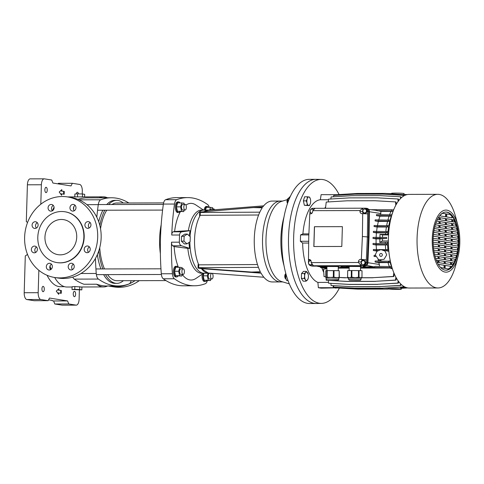 <?xml version="1.0" encoding="UTF-8"?>
<svg xmlns="http://www.w3.org/2000/svg" width="484" height="484" viewBox="0 0 484 484"><rect width="100%" height="100%" fill="white"/><g stroke="black" fill="none" stroke-linecap="round" stroke-linejoin="round"><path stroke-width="0.73" d="M281.688 201.156A40.438 17.987 89.9 0 0 280.399 201.054L272.141 201.072A40.438 17.987 89.9 0 0 262.848 206.922L253.422 207.576L262.243 207.799A40.438 17.987 89.9 0 0 260.344 271.754L251.511 272.062L260.894 272.807A40.438 17.987 89.9 0 0 271.034 281.851A40.438 17.987 89.9 0 0 272.323 281.954L282.837 281.93M280.399 201.054A40.438 17.987 89.9 0 0 262.516 240.088A40.438 17.987 89.9 0 0 279.292 281.833A40.438 17.987 89.9 0 0 280.581 281.936A40.438 17.987 89.9 0 1 279.292 281.833A40.438 17.987 89.9 0 1 262.516 240.088A40.438 17.987 89.9 0 1 280.399 201.054L282.656 201.048M204.853 210.171A31.569 14.042 89.9 0 0 203.849 210.092A31.569 14.042 89.9 0 0 190.055 236.573A31.569 14.042 89.9 0 1 203.849 210.092L208.616 210.086A31.569 14.042 89.9 0 0 204.169 211.72M189.141 235.744L190.103 230.693L181.917 231.812C180.538 232.132 179.752 233.197 179.564 235.006A138.345 100.085 87.8 0 0 179.352 242.169C179.431 243.996 180.151 245.2 181.506 245.769L172.715 245.793L174.155 246.604L187.828 248.371A31.569 14.042 89.9 0 0 200.6 273.164A31.569 14.042 89.9 0 0 201.61 273.242L203.988 273.236A31.569 14.042 89.9 0 1 202.984 273.157A31.569 14.042 89.9 0 1 189.879 241.861A31.569 14.042 89.9 0 0 202.984 273.157A31.569 14.042 89.9 0 0 203.988 273.236L203.195 275.826L204.157 280.242L210.467 280.581L210.945 278.996M263.883 277.253L208.271 273.036L201.435 268.626A31.569 14.042 89.9 0 0 207.751 273.145A31.569 14.042 89.9 0 0 208.755 273.224A31.569 14.042 89.9 0 0 209.723 273.151M212.899 208.919L212.633 207.684L210.449 207.34L209.608 210.153A31.569 14.042 89.9 0 0 208.616 210.086M204.46 211.696L208.138 210.274L263.701 205.833M199.977 215.737L199.577 215.676L199.68 212.095L253.422 207.576M200.013 215.67L199.577 215.676M201.435 268.626L198.017 268.082L198.125 264.506L198.603 264.506M251.511 272.062L198.017 268.082M261.094 273.164L201.61 268.656M183.261 268.771A2.837 1.264 -90.1 0 1 184.434 271.699A2.837 1.264 -90.1 0 1 183.182 274.44A2.837 1.264 -90.1 0 1 183.091 274.428A2.837 1.264 -90.1 0 1 181.911 271.5A2.837 1.264 -90.1 0 1 183.17 268.765A2.837 1.264 -90.1 0 1 183.261 268.771M317.915 179.491A62.079 27.606 89.9 0 0 315.937 179.34L309.264 179.352A62.079 27.606 89.9 0 0 281.809 239.271A62.079 27.606 89.9 0 0 307.57 303.353A62.079 27.606 89.9 0 0 309.542 303.51L316.215 303.492A62.079 27.606 89.9 0 1 314.237 303.341A62.079 27.606 89.9 0 0 316.451 303.492L321.539 303.383A61.982 27.564 89.9 0 0 339.363 288.113M315.937 179.34A62.079 27.606 89.9 0 0 288.482 239.253A62.079 27.606 89.9 0 0 314.237 303.341A62.079 27.606 89.9 0 1 288.488 238.987A62.079 27.606 89.9 0 1 316.179 179.34L321.261 179.425A61.982 27.564 89.9 0 0 293.613 238.981A61.982 27.564 89.9 0 0 319.325 303.232A61.982 27.564 89.9 0 0 321.539 303.383M283.963 217.11A45.581 20.274 89.9 0 0 280.914 238.231A45.581 20.274 89.9 0 0 284.072 265.867M287.248 199.656L281.47 201.411A40.438 17.987 89.9 0 0 266.006 238.636A40.438 17.987 89.9 0 0 281.646 281.573L289.335 283.872M204.085 210.092A5.324 2.366 -90.1 0 1 206.323 206.45L207.273 206.45A5.324 2.366 -90.1 0 1 207.442 206.462A5.324 2.366 -90.1 0 1 208.592 207.346M205.034 210.092A5.324 2.366 -90.1 0 1 207.273 206.45M182.849 204.375A2.837 1.264 89.9 0 0 182.758 204.369A2.837 1.264 89.9 0 0 181.506 207.104A2.837 1.264 89.9 0 0 182.686 210.038A2.837 1.264 89.9 0 0 182.77 210.044L185.094 210.038A2.837 1.264 -90.1 0 1 185.003 210.032A2.837 1.264 -90.1 0 1 183.823 207.098A2.837 1.264 -90.1 0 1 185.082 204.363A2.837 1.264 -90.1 0 1 185.172 204.369A2.837 1.264 -90.1 0 1 186.346 207.297A2.837 1.264 -90.1 0 1 185.094 210.038M184.253 204.363L183.987 203.129L177.67 202.796L176.454 206.868L177.422 211.284L183.732 211.623L184.204 210.038M181.802 202.784L180.586 206.856L176.454 206.868M180.586 206.856L181.548 211.278L177.422 211.284M181.548 211.278L183.732 211.623M211.502 208.931A2.837 1.264 89.9 0 0 211.411 208.925A2.837 1.264 89.9 0 0 210.389 210.092M210.449 207.34L206.323 207.352L205.5 210.092M180.937 268.777A2.837 1.264 89.9 0 0 180.847 268.765A2.837 1.264 89.9 0 0 179.594 271.506A2.837 1.264 89.9 0 0 180.774 274.434A2.837 1.264 89.9 0 0 180.865 274.44L183.182 274.44M182.341 268.765L182.075 267.531L175.759 267.192L174.542 271.27L175.511 275.686L181.821 276.025L182.293 274.44M179.891 267.186L178.675 271.258L174.542 271.27M178.675 271.258L179.637 275.68L175.511 275.686M179.637 275.68L181.821 276.025M211.907 273.327A2.837 1.264 -90.1 0 1 213.087 276.255A2.837 1.264 -90.1 0 1 211.829 278.996A2.837 1.264 -90.1 0 1 211.738 278.99A2.837 1.264 -90.1 0 1 210.564 276.055A2.837 1.264 -90.1 0 1 211.817 273.321A2.837 1.264 -90.1 0 1 211.907 273.327M212.778 209.905A2.837 1.264 -90.1 0 1 213.728 208.919A2.837 1.264 -90.1 0 1 213.819 208.925A2.837 1.264 -90.1 0 1 214.63 209.753M175.952 276.921A5.324 2.366 -90.1 0 1 175.783 276.939A5.324 2.366 -90.1 0 1 175.613 276.927A5.324 2.366 -90.1 0 1 173.405 271.433A5.324 2.366 -90.1 0 1 175.759 266.297L176.714 266.291A5.324 2.366 -90.1 0 1 176.884 266.309A5.324 2.366 -90.1 0 1 178.033 267.192M178.052 276.031A5.324 2.366 -90.1 0 1 176.739 276.933A5.324 2.366 -90.1 0 1 176.569 276.921A5.324 2.366 -90.1 0 1 174.361 271.427A5.324 2.366 -90.1 0 1 176.714 266.291M81.838 289.88L81.923 287.048L74.838 286.534L72.116 286.716L72.031 289.547L81.838 289.88L79.66 289.535L79.745 286.703M79.66 289.535L74.754 289.365L74.838 286.534M74.754 289.365L72.031 289.547M45.974 192.608A2.662 1.186 89.9 0 0 46.059 192.614A2.662 1.186 89.9 0 0 47.238 190.049A2.662 1.186 89.9 0 0 46.131 187.302A2.662 1.186 89.9 0 0 46.047 187.296A2.662 1.186 89.9 0 0 44.873 189.861A2.662 1.186 89.9 0 0 45.974 192.608M78.456 193.854A2.662 1.186 89.9 0 0 77.458 192.281A2.662 1.186 89.9 0 0 77.373 192.275A2.662 1.186 89.9 0 0 76.284 193.915M74.361 296.668A2.662 1.186 89.9 0 0 74.445 296.674A2.662 1.186 89.9 0 0 75.619 294.109A2.662 1.186 89.9 0 0 74.518 291.362A2.662 1.186 89.9 0 0 74.433 291.356A2.662 1.186 89.9 0 0 73.253 293.921A2.662 1.186 89.9 0 0 74.361 296.668M43.034 291.689A2.662 1.186 89.9 0 0 43.118 291.695A2.662 1.186 89.9 0 0 44.292 289.123A2.662 1.186 89.9 0 0 43.191 286.377A2.662 1.186 89.9 0 0 43.106 286.371A2.662 1.186 89.9 0 0 41.933 288.942A2.662 1.186 89.9 0 0 43.034 291.689M64.505 286.673L60.343 286.679A44.697 19.88 -90.1 0 1 58.921 286.57A44.697 19.88 -90.1 0 1 47.039 275.275M38.847 270.302L38.182 292.693A6.383 2.837 89.9 0 0 40.825 299.511L26.844 299.542A6.383 2.837 -90.1 0 1 24.2 292.723L25.295 255.909L27.237 254.681L27.261 253.779M27.576 222.44L26.311 221.612L27.4 184.797A6.383 2.837 -90.1 0 1 30.22 178.862L44.201 178.832A6.383 2.837 89.9 0 0 41.382 184.767L40.807 204.218M48.569 299.844L52.199 300.425M76.29 305.138L62.309 305.168A6.383 2.837 -90.1 0 1 62.103 305.15L76.085 305.12A6.383 2.837 89.9 0 0 76.29 305.138A6.383 2.837 89.9 0 0 79.11 299.203L79.376 290.043M52.187 300.727L53.609 300.957L54.783 303.988L62.103 305.15M26.844 299.542L34.164 300.709L48.146 300.679L49.489 298.047L67.591 300.927L53.609 300.957M82.232 193.981L82.31 191.277A6.383 2.837 89.9 0 0 79.666 184.458L72.346 183.291L58.364 183.321L58.086 183.872M67.591 300.927L68.764 303.958L54.783 303.988M68.764 303.958L76.085 305.12M72.346 183.291L71.003 185.923L52.901 183.043L51.727 180.012L44.407 178.85A6.383 2.837 89.9 0 0 44.201 178.832M40.825 299.511L48.146 300.679M59.199 192.045L61.631 195.276L61.674 193.86L64.191 194.259L64.275 191.428L61.758 191.029L61.801 189.613L59.199 192.045M58.86 288.694L56.259 291.126L58.691 294.357L58.733 292.941L61.25 293.34L61.335 290.509L58.818 290.11L58.86 288.694M61.674 193.86L61.038 193.86L61.02 194.465M64.275 191.428L61.123 191.029L61.147 190.224M63.561 194.163L63.64 191.434M61.758 191.029L61.123 191.029M58.733 292.941L58.098 292.941L58.08 293.546M61.335 290.509L58.183 290.11L58.207 289.305M60.621 293.237L60.7 290.509M58.818 290.11L58.183 290.11M203.849 210.092L201.465 210.098A31.569 14.042 89.9 0 0 188.355 230.693L174.603 231.485L173.127 231.83L181.917 231.812M190.103 230.693L188.355 230.693M187.828 248.371L189.577 248.365L188.887 242.544M161.202 224.576A41.152 18.301 89.9 0 0 160.379 253.677M182.28 274.482A38.333 17.049 89.9 0 0 189.916 279.927A38.333 17.049 89.9 0 0 196.02 278.403L203.661 273.236M172.715 245.793A3.545 1.579 -90.1 0 1 171.511 242.188A147.215 65.473 89.9 0 0 172.431 273.75A6.383 2.837 89.9 0 0 174.373 278.76A147.215 65.473 89.9 0 0 194.441 285.784A147.215 65.473 89.9 0 0 205.385 283.691A6.383 2.837 89.9 0 0 207.358 280.587M174.155 246.604A38.333 17.049 89.9 0 0 178.366 267.186M174.373 278.76L163.253 278.784A147.215 65.473 89.9 0 0 183.321 285.808L194.441 285.784M163.253 278.784A6.383 2.837 -90.1 0 1 161.311 273.775L172.431 273.75M209.282 207.346A6.383 2.837 89.9 0 0 207.733 204.629A147.215 65.473 89.9 0 0 187.665 197.599A147.215 65.473 89.9 0 0 176.721 199.698A6.383 2.837 89.9 0 0 174.5 204.042L163.38 204.066A147.215 65.473 89.9 0 0 161.311 273.775M163.38 204.066A6.383 2.837 -90.1 0 1 165.601 199.723L176.721 199.698M187.665 197.599L176.545 197.623A147.215 65.473 89.9 0 0 165.601 199.723M174.5 204.042A147.215 65.473 89.9 0 0 171.729 235.024A3.545 1.579 -90.1 0 1 173.127 231.83M203.522 210.092L195.857 204.962A38.333 17.049 89.9 0 0 185.929 205.089M180.423 211.629A38.333 17.049 89.9 0 0 174.603 231.485M181.506 245.769L189.577 248.365M209.59 273.333A2.837 1.264 89.9 0 0 209.499 273.321A2.837 1.264 89.9 0 0 208.241 276.062A2.837 1.264 89.9 0 0 209.421 278.99A2.837 1.264 89.9 0 0 209.512 279.002L211.829 278.996M208.096 273.23L207.321 275.813L203.195 275.826M207.321 275.813L208.289 280.236L204.157 280.242M208.289 280.236L210.467 280.581M190.133 241.685L190.279 236.779L187.272 234.05L184.707 234.147L181.554 236.319L181.409 241.22L184.41 243.954L186.981 243.857L190.133 241.685M187.272 234.05L184.12 236.222L181.554 236.319M184.12 236.222L183.974 241.123L181.409 241.22M183.974 241.123L186.981 243.857M75.976 196.897L81.971 196.885M75.159 196.897L82.788 196.885M77.507 196.661L77.591 193.83L74.869 194.011L74.784 196.843M77.591 193.83L82.498 193.993L82.413 196.825M82.498 193.993L84.676 194.338L84.603 196.879M258.45 267.368L198.761 267.688M258.601 215.005L200.213 215.301A34.939 16.619 89.7 0 0 198.743 264.839L198.658 267.67M257.488 264.542L198.743 264.839M259.805 212.173L200.297 212.47L200.213 215.301M177.864 212.524A5.324 2.366 -90.1 0 1 177.695 212.536A5.324 2.366 -90.1 0 1 177.525 212.524A5.324 2.366 -90.1 0 1 175.317 207.031A5.324 2.366 -90.1 0 1 177.67 201.895L178.626 201.895A5.324 2.366 -90.1 0 1 178.796 201.907A5.324 2.366 -90.1 0 1 179.945 202.79M179.963 211.635A5.324 2.366 -90.1 0 1 178.65 212.536A5.324 2.366 -90.1 0 1 178.481 212.518A5.324 2.366 -90.1 0 1 176.273 207.031A5.324 2.366 -90.1 0 1 178.626 201.895M204.605 281.482A5.324 2.366 -90.1 0 1 204.436 281.494A5.324 2.366 -90.1 0 1 204.266 281.482A5.324 2.366 -90.1 0 1 202.215 274.216M206.698 280.587A5.324 2.366 -90.1 0 1 205.385 281.488A5.324 2.366 -90.1 0 1 205.216 281.476A5.324 2.366 -90.1 0 1 203.334 273.46M99.819 225.423A41.503 18.459 -90.1 0 1 104.798 210.213M108.664 204.532A41.503 18.459 -90.1 0 1 116.711 200.358A41.503 18.459 -90.1 0 1 123.214 203.002M116.711 200.358L114.799 200.358A41.503 18.459 89.9 0 0 106.758 204.532M102.892 210.219A41.503 18.459 89.9 0 0 98.712 221.757M50.015 266.012A45.054 20.038 89.9 0 0 51.056 269.352M54.656 277.483A45.054 20.038 89.9 0 0 67.016 287.018L72.11 287.012M95.445 258.42A147.215 65.473 89.9 0 0 96.237 273.472A7.097 3.158 89.9 0 0 98.409 279.062L74.264 279.117A147.215 65.473 89.9 0 0 83.962 284.247L96.673 284.217A45.054 20.038 89.9 0 0 103.558 286.939A45.054 20.038 89.9 0 0 107.648 285.977M61.365 219.47A17.739 15.845 99 0 1 63.622 219.645A17.739 15.845 99 0 1 76.647 238.388A17.739 15.845 99 0 1 60.312 254.85A17.739 15.845 99 0 1 58.05 254.675A17.739 15.845 99 0 1 45.03 235.932A17.739 15.845 99 0 1 61.365 219.47M83.871 237.112A25.719 22.978 99 0 1 56.797 262.558A25.719 22.978 99 0 1 37.8 237.214A25.719 22.978 99 0 1 64.88 211.762A25.719 22.978 99 0 1 83.871 237.112M65.037 211.786A25.719 22.978 99 0 1 65.195 211.811A25.719 22.978 99 0 1 84.186 237.16A25.719 22.978 99 0 1 57.112 262.612A25.719 22.978 99 0 1 56.955 262.582M97.689 237.13A40.795 36.445 99 0 1 54.746 277.501A40.795 36.445 99 0 1 24.617 237.293A40.795 36.445 99 0 1 67.56 196.921A40.795 36.445 99 0 1 97.689 237.13M67.56 196.921L71.021 197.472A40.795 36.445 99 0 1 101.156 237.68A40.795 36.445 99 0 1 58.207 278.052L54.746 277.501M74.24 266.599A3.37 3.013 -81 0 0 71.753 263.278A3.37 3.013 -81 0 0 68.202 266.617A3.37 3.013 -81 0 0 70.694 269.939A3.37 3.013 -81 0 0 74.24 266.599M73.386 264.179A3.37 3.013 -81 0 0 71.668 267.168A3.37 3.013 -81 0 0 72.521 269.588M90.23 249.333A3.37 3.013 -81 0 0 87.737 246.011A3.37 3.013 -81 0 0 84.192 249.345A3.37 3.013 -81 0 0 86.678 252.666A3.37 3.013 -81 0 0 90.23 249.333M89.371 246.907A3.37 3.013 -81 0 0 87.652 249.895A3.37 3.013 -81 0 0 88.511 252.321M88.034 221.605A3.37 3.013 -81 0 0 84.93 224.733A3.37 3.013 -81 0 0 87.404 228.291A3.37 3.013 -81 0 0 87.834 228.327A3.37 3.013 -81 0 0 90.938 225.199A3.37 3.013 -81 0 0 88.463 221.636A3.37 3.013 -81 0 0 88.034 221.605M90.097 222.537A3.37 3.013 -81 0 0 89.237 227.946M73.072 204.405A3.37 3.013 -81 0 0 69.968 207.533A3.37 3.013 -81 0 0 72.443 211.091A3.37 3.013 -81 0 0 72.872 211.127A3.37 3.013 -81 0 0 75.97 207.999A3.37 3.013 -81 0 0 73.501 204.436A3.37 3.013 -81 0 0 73.072 204.405M75.129 205.331A3.37 3.013 -81 0 0 74.27 210.746M54.099 207.805A3.37 3.013 -81 0 0 51.613 204.484A3.37 3.013 -81 0 0 48.067 207.817A3.37 3.013 -81 0 0 50.554 211.139A3.37 3.013 -81 0 0 54.099 207.805M53.246 205.379A3.37 3.013 -81 0 0 51.528 208.368A3.37 3.013 -81 0 0 52.387 210.794A45.054 20.038 89.9 0 1 54.081 207.267M38.115 225.078A3.37 3.013 -81 0 0 35.628 221.757A3.37 3.013 -81 0 0 32.077 225.09A3.37 3.013 -81 0 0 34.57 228.412A3.37 3.013 -81 0 0 38.115 225.078M37.256 222.652A3.37 3.013 -81 0 0 35.544 225.641A3.37 3.013 -81 0 0 36.397 228.061M37.389 249.448A3.37 3.013 -81 0 0 34.902 246.126A3.37 3.013 -81 0 0 31.357 249.466A3.37 3.013 -81 0 0 33.844 252.787A3.37 3.013 -81 0 0 37.389 249.448M36.536 247.028A3.37 3.013 -81 0 0 34.818 250.016A3.37 3.013 -81 0 0 35.677 252.436M49.435 263.296A3.37 3.013 -81 0 0 46.331 266.424A3.37 3.013 -81 0 0 48.805 269.987A3.37 3.013 -81 0 0 49.235 270.018A3.37 3.013 -81 0 0 52.339 266.89A3.37 3.013 -81 0 0 49.864 263.326A3.37 3.013 -81 0 0 49.435 263.296M51.498 264.228A3.37 3.013 -81 0 0 50.639 269.636M135.036 280.659A40.795 36.445 99 0 1 110.473 286.359A40.795 36.445 99 0 1 108.464 285.977M139.301 280.653A40.795 36.445 99 0 1 113.934 286.909L110.473 286.359M165.97 280.593L116.886 280.702A38.841 17.273 -90.1 0 1 115.652 280.605A38.841 17.273 -90.1 0 1 107.569 274.603M71.668 267.126A147.215 65.473 89.9 0 0 71.711 267.852M74.264 279.117A7.097 3.158 -90.1 0 1 72.848 277.066M98.409 279.062A147.215 65.473 89.9 0 0 118.284 285.953A147.215 65.473 89.9 0 0 129.028 283.933A7.097 3.158 89.9 0 0 131.182 280.672M96.673 284.217A147.215 65.473 89.9 0 0 106.843 285.983L118.284 285.953M128.859 202.99A147.215 65.473 89.9 0 0 111.508 197.768A147.215 65.473 89.9 0 0 100.763 199.795A7.097 3.158 89.9 0 0 98.282 204.647A147.215 65.473 89.9 0 0 96.8 217.219M111.508 197.768L100.067 197.799A147.215 65.473 89.9 0 0 99.238 197.811L86.527 197.841A147.215 65.473 89.9 0 0 77.948 199.372M73.87 206.632A147.215 65.473 89.9 0 0 73.526 209.342M123.39 280.69A41.503 18.459 -90.1 0 1 116.892 283.364A41.503 18.459 -90.1 0 1 105.518 274.609M102.862 268.941A41.503 18.459 -90.1 0 1 98.797 250.857M97.351 254.596A41.503 18.459 89.9 0 0 100.956 268.947M103.612 274.616A41.503 18.459 89.9 0 0 114.986 283.37L116.892 283.364M104.465 268.935A38.841 17.273 -90.1 0 1 99.734 247.705M100.521 228.708A38.841 17.273 -90.1 0 1 106.728 210.213M111.967 204.526A38.841 17.273 -90.1 0 1 116.717 203.014A38.841 17.273 -90.1 0 1 117.951 203.111M107.454 197.781A45.054 20.038 89.9 0 0 103.358 196.837A45.054 20.038 89.9 0 0 99.238 197.811M339.127 194.562A61.982 27.564 89.9 0 0 322.997 179.582A61.982 27.564 89.9 0 0 321.261 179.425M328.503 282.384L317.897 282.408L318.363 287.714L321.195 288.161L336.174 287.841M321.818 267.827A41.684 18.537 89.9 0 0 323.76 272.371M308.889 233.887L302.911 233.899L300.558 234.928L300.364 241.298L302.639 243.059L308.671 243.047M302.639 243.059A41.684 18.537 89.9 0 0 317.897 282.408M325.653 206.837A41.684 18.537 89.9 0 0 324.764 208.277M336.652 194.707L321.128 194.647L320.347 199.759L328.533 199.741M320.347 199.759A41.684 18.537 89.9 0 0 302.911 233.899M333.119 285.681L333.294 287.678L336.132 288.131M336.059 194.616L335.95 195.312M318.363 287.714L333.294 287.678M300.558 234.928L308.84 234.909M300.364 241.298L308.701 241.28M404.11 194.368L404.067 193.6L403.596 193.455C400.903 192.971 388.761 192.995 392.161 193.479M400.673 287.357L400.595 288.047L401.067 288.119L406.149 287.817L400.595 288.047M400.764 288.996C398.072 288.512 385.923 288.537 389.324 289.021C392.016 289.505 404.164 289.48 400.764 288.996L401.23 289.142L401.351 288.107M388.797 287.889L388.858 288.875L389.324 289.021M380.92 249.617L376.969 251.244L375.257 254.929L378.73 259.86L384.06 259.297L386.698 254.905L385.058 251.087L380.92 249.617L388.858 251.329M393.692 289.008L396.553 289.051L393.692 289.008M382.33 254.917A1.506 1.349 -81 0 0 379.625 254.923A1.506 1.349 -81 0 0 382.33 254.917M313.45 209.923A2.039 1.821 -81 0 0 310.111 211.121A2.039 1.821 -81 0 0 312.011 213.148M311.018 260.84A2.039 1.821 -81 0 0 308.574 262.782A2.039 1.821 -81 0 0 311.98 263.75M310.081 264.79L310.631 264.881A2.039 1.821 -81 0 0 312.295 264.197M361.318 262.667A2.039 1.821 -81 0 0 364.972 262.655A2.039 1.821 -81 0 0 361.318 262.667M362.825 264.675L363.375 264.766A2.039 1.821 -81 0 0 364.016 260.737L363.466 260.646M362.855 211.006A2.039 1.821 -81 0 0 366.503 210.994A2.039 1.821 -81 0 0 362.855 211.006M364.361 213.014L364.912 213.099A2.039 1.821 -81 0 0 365.553 209.07L364.996 208.985M445.722 212.046A29.088 12.935 -90.1 0 1 458.457 243.18A29.088 12.935 -90.1 0 1 445.855 270.211M433.119 239.078A29.088 12.935 -90.1 0 1 445.964 212.04A29.088 12.935 -90.1 0 1 458.935 243.18A29.088 12.935 -90.1 0 1 446.091 270.217A29.088 12.935 -90.1 0 1 433.119 239.078M459.8 243.319A31.036 13.806 -90.1 0 1 457.931 256.937A31.036 13.806 -90.1 0 1 441.965 270.756A31.036 13.806 -90.1 0 1 432.254 238.939A31.036 13.806 -90.1 0 1 442.787 210.927A31.036 13.806 -90.1 0 1 457.864 225.266A31.036 13.806 -90.1 0 1 459.8 243.319M457.931 256.937L455.825 265.002A46.827 20.824 -90.1 0 1 437.966 287.968A46.827 20.824 -90.1 0 1 417.087 237.844A46.827 20.824 -90.1 0 1 437.76 194.32A46.827 20.824 -90.1 0 1 455.722 217.213L457.864 225.266M437.966 287.968L409.276 288.034A46.827 20.824 -90.1 0 1 388.392 237.904A46.827 20.824 -90.1 0 1 409.065 194.387L437.76 194.32M340.712 266.061L342.273 266.539L340.857 266.89L349.164 266.872M338.268 267.543L340.93 267.44L340.857 266.89M362.952 266.012L364.512 266.484L363.097 266.841L373.872 266.841L375.384 266.327L391.719 266.593M360.507 267.495L363.169 267.386L363.097 266.841M406.227 194.828L385.095 193.406L357.131 193.473L336.41 194.725L336.344 195.288M403.384 194.435L407.334 194.55M391.653 193.667L385.942 193.455M406.149 287.817L405.677 287.738M405.707 287.526L400.335 287.266L405.471 287.254M388.858 288.857L384.955 288.99L388.852 288.754M357.47 289.129L336.35 287.895L357.47 289.129L385.427 289.069M323.742 272.099A41.503 18.459 -90.1 0 1 321.927 267.852M324.897 208.277A41.503 18.459 -90.1 0 1 325.617 207.104M336.084 195.306L336.392 194.901M336.344 287.841L336.059 287.841A46.47 20.667 -90.1 0 1 333.385 287.417L333.301 285.687M388.349 242.194L379.74 242.387L379.928 238.884L386.68 238.467L373.007 238.424L373.043 237.366L386.601 237.39L386.68 238.467M387.569 243.585A41.503 18.459 -90.1 0 1 387.545 242.194M387.932 249.617A41.503 18.459 -90.1 0 1 387.617 244.898L388.416 244.898M388.386 250.948L388.815 250.942M390.219 260.44L389.215 261.469M391.417 266.557A41.503 18.459 -90.1 0 1 390.201 262.558L390.673 262.558M392.125 267.954L390.092 268.021L392.282 268.88A41.503 18.459 -90.1 0 1 391.925 267.954M325.708 276.691L324.032 276.6L323.542 269.031L325.563 269.031A41.503 18.459 -90.1 0 1 325.2 268.1L320.529 267.567L320.553 266.89M379.964 237.826L379.976 234.353L387.775 234.407A41.503 18.459 -90.1 0 1 387.902 232.804L388.67 232.798M387.775 234.407L388.555 234.407M391.701 214.829A41.503 18.459 -90.1 0 1 392.887 211.871M390.074 220.075A41.503 18.459 -90.1 0 1 391.26 216.082L391.556 216.082M388.852 225.665A41.503 18.459 -90.1 0 1 389.753 221.339L390.279 221.339M388.029 231.515A41.503 18.459 -90.1 0 1 388.634 226.942L389.311 226.942M390.388 261.263L375.124 261.003L375.094 262.062L378.899 262.649L390.201 262.558M376.679 251.535L376.619 251.027L377.217 251.021M377.901 250.531L373.358 250.524L373.388 249.46L388.706 249.72M376.619 251.027L373.358 250.524M367.707 213.861L367.737 211.381A3.261 2.91 -81 0 0 365.027 208.193A3.261 2.91 -81 0 0 364.918 208.193L362.776 208.199L359.993 210.558L312.694 210.661L312.67 211.502A2.329 2.081 -81 0 1 310.516 213.831L309.796 213.831L308.762 236.634L308.447 262.576A3.261 2.91 -81 0 0 310.559 265.662A3.261 2.91 -81 0 0 311.266 265.764L313.408 265.758L311.151 262.594L358.456 262.491L361.07 265.649L363.212 265.643A3.261 2.91 -81 0 0 366.225 262.449L366.334 259.962L361.348 259.37L362.383 236.519L367.38 236.912L367.707 213.861L362.704 213.668L362.383 236.519M313.408 265.758L361.07 265.649L361.173 262.092A2.13 1.9 -81 0 1 363.145 259.969L366.334 259.962L367.38 236.912L369.056 237.16L369.413 211.629A3.37 3.013 -81 0 0 366.92 208.362L366.291 208.265A3.37 3.013 -81 0 0 365.983 208.235A3.37 3.013 -81 0 0 365.862 208.229M312.694 210.661L315.114 208.302L312.973 208.308A3.261 2.91 -81 0 0 309.96 211.508L309.857 213.831M362.704 213.668L361.99 213.668A2.329 2.081 -81 0 1 359.969 211.351L362.667 211.75L362.776 208.199L315.114 208.302M342.382 226.651L314.418 226.718L313.832 246.531L341.795 246.471L342.382 226.651L314.418 226.718M311.151 262.594L311.176 261.802A2.329 2.081 -81 0 0 309.161 259.484L308.441 259.484M361.348 259.37L360.628 259.37A2.329 2.081 -81 0 0 358.475 261.693L358.456 262.491M359.969 211.351L359.993 210.558M380.533 214.587L380.969 211.363L375.548 210.256M379.571 266.333L378.899 262.649M320.553 266.817L326.918 266.993M376.504 249.938L376.135 244.977L373.007 244.499L373.037 243.434L388.38 243.694M376.092 243.906L376.068 238.896L373.007 238.424M376.098 237.832L376.419 232.877L373.364 232.411L373.4 231.346L388.773 231.612M376.522 231.83L377.181 227.02L374.071 226.542L374.102 225.483L389.487 225.75M377.363 225.986L378.355 221.424L375.112 220.922L375.142 219.863L390.54 220.135M378.621 220.395L379.94 216.173L376.473 215.64L376.504 214.575L391.913 214.854M378.452 261.009L378.101 259.587M375.511 256.635L374.059 256.411L374.09 255.352L375.263 255.352M326.924 266.587L323.536 266.097M349.164 266.539L345.776 266.049M448.251 268.983L450.701 267.374L448.571 268.983L445.135 268.438L445.226 265.432L450.731 266.309L450.701 267.374M451.245 266.436L451.56 266.436M452.419 264.845L453.871 262.897L452.734 264.845L451.572 264.663L451.639 262.54L453.871 262.897M454.337 261.245L455.456 259.236L454.657 261.239L451.687 260.767L451.754 258.65L455.456 259.236M455.698 257.548L456.594 255.504L456.019 257.548L451.802 256.877L451.868 254.753L456.594 255.504M456.684 253.791L457.404 251.722L456.999 253.791L451.917 252.987L451.983 250.863L457.404 251.722M457.362 249.992L457.622 247.899L457.943 247.899L457.683 249.992L452.038 249.091L452.098 246.967L457.943 247.899M457.785 246.15L457.912 244.033L458.227 244.033L458.1 246.144L452.153 245.2L452.213 243.077L458.227 244.033M457.961 242.266L457.961 240.131L458.281 240.131L458.281 242.266L452.268 241.31L452.328 239.187L458.281 240.131M457.906 238.346L457.773 236.192L458.088 236.192L458.221 238.346L452.383 237.414L452.443 235.291L458.088 236.192M457.604 234.389L457.319 232.211L457.64 232.205L457.918 234.383L452.498 233.524L452.558 231.4L457.64 232.205M457.023 230.384L456.569 228.176L456.89 228.176L457.338 230.384L452.613 229.634L452.673 227.51L456.89 228.176M456.109 226.331L455.444 224.086L455.759 224.086L456.43 226.324L452.728 225.738L452.794 223.614L455.759 224.086M454.76 222.204L453.75 219.911L454.071 219.905L455.081 222.204L452.842 221.847L452.909 219.724L454.071 219.905M452.201 216.759L450.187 214.491L446.75 213.946L446.665 216.953L452.171 217.83L452.201 216.759L450.187 214.491M440.537 267.416L444.348 268.311L444.439 265.305L438.928 264.427L438.903 265.341M442.527 213.275L440.398 214.884L440.367 215.949L445.873 216.826L445.964 213.819L442.527 213.275M449.872 214.491L446.75 213.995M445.964 213.819L442.455 213.311M444.554 261.414L444.487 263.538L438.982 262.661L439.042 260.537L444.554 261.414L444.233 261.414L444.173 263.484M445.274 263.659L445.341 261.535L450.846 262.413L450.786 264.536L445.274 263.659M445.341 261.59L450.846 262.413M450.531 262.413L450.471 264.488M436.272 260.15L438.256 260.41L438.195 262.534L437.233 262.382M437.935 260.41L437.875 262.485M444.669 257.518L444.602 259.642L439.097 258.765L439.157 256.647L444.669 257.518L444.348 257.518L444.288 259.593M445.395 259.769L445.455 257.645L450.967 258.523L450.9 260.646L445.395 259.769M445.455 257.694L450.967 258.523M450.646 258.523L450.586 260.592M434.941 256.024L438.371 256.52L438.31 258.644L435.588 258.208M438.056 256.52L437.99 258.589M444.784 253.628L444.723 255.752L439.212 254.874L439.272 252.751L444.784 253.628L444.463 253.628L444.403 255.703M445.51 255.879L445.57 253.755L451.082 254.626L451.015 256.75L445.51 255.879M445.57 253.804L451.082 254.626M450.761 254.632L450.701 256.702M434.039 251.97L438.486 252.624L438.425 254.747L434.475 254.124M438.171 252.63L438.111 254.699M444.899 249.738L444.838 251.862L439.327 250.984L439.387 248.861L444.899 249.738L444.584 249.738L444.518 251.807M445.625 251.982L445.685 249.859L451.197 250.736L451.13 252.86L445.625 251.982M445.685 249.913L451.197 250.736M450.876 250.736L450.816 252.811M433.464 247.971L438.601 248.734L438.54 250.857L433.737 250.095M438.286 248.734L438.226 250.809M445.014 245.842L444.953 247.965L439.442 247.088L439.502 244.964L445.014 245.842L444.699 245.842L444.633 247.917M445.74 248.092L445.8 245.969L451.312 246.846L451.245 248.97L445.74 248.092M445.8 246.017L451.312 246.846M450.991 246.846L450.931 248.915M433.162 244.009L438.716 244.843L438.655 246.967L433.289 246.114M438.401 244.843L438.341 246.913M445.129 241.952L445.068 244.075L439.557 243.198L439.623 241.074L445.129 241.952L444.814 241.952L444.754 244.021M445.855 244.196L445.915 242.079L451.427 242.95L451.366 245.073L445.855 244.196M445.915 242.127L451.427 242.95M451.106 242.95L451.046 245.025M433.095 240.088L438.831 240.947L438.77 243.071L433.101 242.169M438.516 240.947L438.456 243.022M445.244 238.061L445.183 240.179L439.672 239.308L439.738 237.184L445.244 238.061L444.929 238.061L444.869 240.131M445.97 240.306L446.03 238.182L451.542 239.06L451.481 241.183L445.97 240.306M446.03 238.237L451.542 239.06M451.227 239.06L451.161 241.135M433.271 236.204L438.952 237.057L438.885 239.181L433.15 238.267M438.631 237.057L438.571 239.132M445.359 234.165L445.298 236.289L439.787 235.412L439.853 233.288L445.359 234.165L445.044 234.165L444.984 236.24M446.085 236.416L446.151 234.292L451.657 235.17L451.596 237.293L446.085 236.416M446.145 234.341L451.657 235.17M451.342 235.17L451.276 237.239M433.676 232.356L439.067 233.167L439 235.291L433.428 234.401M438.746 233.167L438.685 235.236M445.48 230.275L445.413 232.399L439.902 231.521L439.968 229.398L445.48 230.275L445.159 230.275L445.099 232.344M446.2 232.52L446.266 230.396L451.772 231.273L451.711 233.397L446.2 232.52M446.26 230.451L451.772 231.273M451.457 231.273L451.397 233.348M434.342 228.551L439.182 229.271L439.115 231.394L433.954 230.572M438.861 229.271L438.8 231.346M445.595 226.379L445.528 228.502L440.023 227.631L440.083 225.508L445.595 226.379L445.274 226.385L445.213 228.454M446.315 228.629L446.381 226.506L451.887 227.383L451.826 229.507L446.315 228.629M446.375 226.56L451.887 227.383M451.572 227.383L451.511 229.458M435.291 224.794L439.297 225.381L439.23 227.504L434.747 226.79M438.976 225.381L438.915 227.456M445.71 222.489L445.643 224.612L440.137 223.735L440.198 221.612L445.71 222.489L445.389 222.489L445.328 224.564M446.429 224.739L446.496 222.616L452.002 223.493L451.941 225.611L446.429 224.739M446.496 222.664L452.002 223.493M451.687 223.493L451.626 225.562M436.61 221.091L439.411 221.49L439.351 223.608L435.86 223.057M439.091 221.49L439.03 223.56M445.825 218.599L445.758 220.722L440.252 219.845L440.313 217.721L445.825 218.599L445.504 218.599L445.443 220.668M446.544 220.843L446.611 218.72L452.123 219.597L452.056 221.72L446.544 220.843M446.611 218.774L452.123 219.597M451.802 219.597L451.741 221.672M438.456 217.473L439.526 217.594L439.466 219.718L437.391 219.391M439.212 217.594L439.145 219.669M445.649 213.819L445.558 216.778M451.887 216.765L451.856 217.776M436.253 260.096L438.256 260.41M434.928 255.969L438.371 256.52M434.033 251.916L438.486 252.624M433.458 247.917L438.601 248.734M433.156 243.96L438.716 244.843M433.095 240.04L438.831 240.947M433.271 236.156L438.952 237.057M433.682 232.308L439.067 233.167M434.348 228.502L439.182 229.271M435.31 224.745L439.297 225.381M436.635 221.043L439.411 221.49M438.48 217.431L439.526 217.594M438.928 264.482L444.439 265.305M444.118 265.305L444.034 268.263M445.219 265.48L450.731 266.309M450.416 266.309L450.386 267.374M440.313 217.77L445.504 218.599M452.903 219.772L453.75 219.911M440.198 221.666L445.389 222.489M452.788 223.668L455.444 224.086M440.083 225.556L445.274 226.385M452.673 227.559L456.569 228.176M439.968 229.446L445.159 230.275M452.558 231.449L457.319 232.211M439.853 233.342L445.044 234.165M452.443 235.345L457.773 236.192M439.732 237.233L444.929 238.061M452.328 239.235L457.961 240.131M439.617 241.123L444.814 241.952M452.213 243.125L457.912 244.033M439.502 245.019L444.699 245.842M452.098 247.022L457.622 247.899M439.387 248.909L444.584 249.738M451.983 250.912L457.09 251.722M439.272 252.805L444.463 253.628M451.868 254.808L456.279 255.51M439.157 256.695L444.348 257.518M451.747 258.698L455.135 259.236M439.042 260.586L444.233 261.414M451.632 262.588L453.55 262.897M340.657 287.52L336.35 287.895M356.998 289.057L384.955 288.99M338.268 268.136L349.152 268.112M360.507 268.088L390.092 268.021M325.563 269.031L326.912 268.505M348.383 277.828L339.302 277.459M344.681 277.762L348.383 277.749M361.312 277.725L372.644 277.701L393.359 276.443L393.825 272.722M394.194 273.611L393.837 276.521L372.644 277.701M361.179 277.798L373.116 277.774M345.152 277.834L339.272 277.507M325.708 276.739L324.032 276.6M393.837 276.521L393.359 276.443M326.912 268.142L325.2 268.1M392.046 267.7L368.639 267.374L368.657 266.829M363.169 267.386L368.639 267.374M340.93 267.44L349.158 267.422M326.918 267.531L320.529 267.567M389.862 267.416L389.892 266.357M389.203 266.351A40.795 18.144 -90.1 0 1 388.047 262.63M386.68 225.508A40.795 18.144 -90.1 0 1 387.557 221.4L389.753 221.339M385.827 231.37A40.795 18.144 -90.1 0 1 386.42 227.002L388.634 226.942M378.355 221.424L387.557 221.4M377.181 227.02L386.42 227.002M385.7 249.484A40.795 18.144 -90.1 0 1 385.391 244.958L387.617 244.898M376.135 244.977L385.391 244.958M385.554 234.341A40.795 18.144 -90.1 0 1 385.681 232.858L387.902 232.804M376.419 232.877L385.681 232.858M389.656 214.6A40.795 18.144 -90.1 0 1 391.048 211.339L393.159 211.266M387.95 219.887A40.795 18.144 -90.1 0 1 389.094 216.148L391.26 216.082M392.911 209.911L393.758 209.584M380.969 211.363L391.048 211.339M379.94 216.173L389.094 216.148M385.343 243.458A40.795 18.144 -90.1 0 1 385.318 242.375M376.068 238.896L379.928 238.884M388.41 244.765L373.007 244.499M386.559 244.523L386.589 243.458M403.577 196.05L403.535 195.373L403.063 195.294L382.414 194.132L354.457 194.193L333.736 195.451L333.567 196.782M403.13 196.341L403.063 195.294M390.316 221.17L375.112 220.922M388.616 220.946L388.646 219.887M403.124 285.959L403.003 286.927L382.281 288.18L354.318 288.24L333.67 287.079L333.585 285.705M403.565 286.256L403.474 287L382.281 288.18M333.67 287.079L354.796 288.319L382.753 288.258M354.796 288.319L354.318 288.24M403.474 287L403.003 286.927M390.63 262.358L375.094 262.062M388.555 262.086L388.585 261.027M405.767 194.985L405.743 194.568M386.565 238.449L386.601 237.39M400.583 283.793L400.389 285.36L379.668 286.613L351.711 286.679L331.062 285.518L330.923 283.4M401.012 284.217L400.861 285.439L379.668 286.613M331.062 285.518L352.183 286.752L380.14 286.691M352.183 286.752L351.711 286.679M400.861 285.439L400.389 285.36M395.791 205.21L395.573 201.901L374.925 200.739L346.967 200.806L326.246 202.058L325.472 208.277M395.573 201.901L396.045 201.979L396.208 204.448M393.202 211.018L377.036 210.77M391.544 210.8L391.574 209.735L371.059 209.699M393.589 210.002L391.574 209.735M398.096 201.453L397.939 198.991L398.411 199.063L398.526 200.866M397.939 198.991L377.29 197.829L349.327 197.889L328.606 199.142L328.261 201.937M391.61 215.882L376.473 215.64M389.935 215.664L389.965 214.6M375.439 256.411L374.059 256.411M398.163 280.859L397.884 283.067L377.163 284.32L349.206 284.38L328.557 283.219L328.376 280.405M398.574 281.422L398.356 283.14L377.163 284.32M328.557 283.219L349.678 284.459L377.641 284.392M349.678 284.459L349.206 284.38M398.356 283.14L397.884 283.067M388.682 232.665L373.364 232.411M386.916 232.435L386.952 231.37M385.887 289.039L388.997 288.954M407.371 287.841L401.339 288.21M407.8 287.919L401.327 288.313M389.408 289.033L387.66 289.033M359.322 289.123L388.132 289.111M360.169 289.172L359.86 289.123M395.894 277.163L395.531 280.079L374.81 281.331L346.853 281.392L326.204 280.23L326.041 277.719L326.748 277.241L326.791 270.616L325.744 270.725L325.702 277.35L326.222 277.762L333.349 277.235L333.391 270.61L327.196 270.61L327.154 277.235L336.555 277.762L339.133 277.344L339.175 270.719L334.021 270.616L333.978 277.241L333.349 277.235M396.287 277.877L396.003 280.151L374.81 281.331M326.204 280.23L347.324 281.47L375.281 281.404M347.324 281.47L346.853 281.392M396.003 280.151L395.531 280.079M388.803 250.797L385.046 250.543M386.891 250.549L386.922 249.49M389.33 226.796L374.071 226.542M387.605 226.566L387.636 225.508M401 198.065L400.921 196.849L400.45 196.776L379.801 195.615L351.838 195.675L331.116 196.927L330.862 199.009M400.558 198.501L400.45 196.776M310.559 265.662L311.472 265.922A3.37 3.013 -81 0 0 311.781 265.988L312.41 266.091A3.37 3.013 -81 0 0 312.839 266.121L364.779 266.006A3.37 3.013 -81 0 0 367.901 262.697L369.056 237.16M311.781 265.988A3.37 3.013 -81 0 0 312.21 266.025L364.149 265.91A3.37 3.013 -81 0 0 367.265 262.6L368.427 237.063L368.784 211.526A3.37 3.013 -81 0 0 366.291 208.265M362.667 211.75A2.13 1.9 -81 0 0 363.78 213.71M310.546 260.083L308.477 260.089M313.723 209.657A2.039 1.821 -81 0 0 312.809 209.191L312.259 209.1M406.167 287.684L406.711 287.684M340.524 287.671L339.508 287.405M338.552 287.405L333.385 287.417M382.529 237.414L382.56 234.946L379.976 234.353M382.56 234.946L388.525 234.928M379.74 242.387L382.378 240.959L388.343 240.947M382.378 240.959L382.493 238.473M314.497 226.73L313.91 246.531M333.391 270.61L334.021 270.616M338.249 270.701L338.274 266.509L333.494 266.382L326.924 266.436L326.9 270.616M331.921 280.363L336.235 280.327L331.921 280.363M339.175 270.719L339.357 277.356L338.83 277.877M326.791 270.616L327.196 270.61M338.903 279.105L338.237 280.2L331.697 280.387C326.198 280.333 326.615 280.454 326.137 279.02L338.903 279.105L338.915 277.864L333.978 277.241M325.702 277.35L326.222 277.762M327.154 277.235L326.748 277.241M338.274 266.557L326.924 266.484M334.051 265.891L336.628 266.412L339.205 265.994M328.019 266.091L332.665 266.079M326.295 266.412L325.774 266L326.295 266.412L326.821 265.891M339.429 266.006L338.903 266.527M351.33 270.55L351.904 270.544L351.862 277.175L351.287 277.175L351.33 270.55L347.657 270.623L347.615 277.247L349.448 277.677L348.383 277.737L347.579 277.253L347.657 270.623M360.489 270.665L360.513 266.46L352.316 266.321L349.164 266.388L349.139 270.592M361.143 279.056C359.981 280.163 362.456 280.399 357.053 280.351L349.285 280.182L348.377 278.972L361.143 279.056L361.155 277.81L349.448 277.677L351.287 277.175M356.412 280.321L351.027 280.23L356.412 280.321M358.523 270.598L359.055 270.604L359.013 277.229L358.481 277.223L358.523 270.598L351.904 270.544M359.013 277.229L360.489 277.762L361.965 277.35L362.008 270.725L359.055 270.604M351.862 277.175L355.171 277.665L358.481 277.223M360.513 266.509L349.164 266.436M352.8 266.037L357.918 266.025M347.687 265.897L349.521 266.327L351.36 265.825M359.086 265.879L360.562 266.412L362.038 266M308.133 278.548L307.364 280.103A4.259 1.894 -90.1 0 1 306.402 280.52A4.259 1.894 -90.1 0 1 305.477 279.8L304.224 278.427L301.387 278.433L301.532 273.533L303.498 271.379L306.336 271.373L308.151 274.125M304.224 278.427L304.642 275.977L304.369 273.521L305.694 272.45A4.259 1.894 -90.1 0 1 307.582 272.746A4.259 1.894 -90.1 0 1 308.151 274.101A4.259 1.894 -90.1 0 1 308.417 276.576A4.259 1.894 -90.1 0 1 308.163 278.445A4.259 1.894 -90.1 0 1 307.364 280.103L306.039 281.18L303.208 281.186L301.387 278.433M285.445 278.621A2.499 1.113 -90.1 0 1 285.33 278.488A2.499 1.113 -90.1 0 1 284.767 276.322A2.499 1.113 -90.1 0 1 285.318 274.156A2.499 1.113 -90.1 0 1 285.433 274.023M285.844 273.581A2.837 1.264 89.9 0 0 285.548 273.859A2.837 1.264 89.9 0 0 284.919 276.322A2.837 1.264 89.9 0 0 285.56 278.784A2.837 1.264 89.9 0 0 286.044 279.141M306.039 281.18L305.477 279.8A4.259 1.894 -90.1 0 1 304.642 275.977A4.259 1.894 -90.1 0 1 305.694 272.45L306.336 271.373M304.369 273.521L301.532 273.533M285.844 274.107A4.259 1.894 89.9 0 0 285.832 274.15A4.259 1.894 89.9 0 0 285.578 276.019A4.259 1.894 89.9 0 0 285.766 278.179A4.259 1.894 89.9 0 0 285.838 278.494A4.259 1.894 89.9 0 0 285.844 278.512L286.589 280.387L288.077 280.659M285.893 273.932L285.766 278.179M285.627 275.971L286.528 275.965M286.589 280.387L287.98 280.387M309.379 205.633L307.201 205.283L307.056 203.074A4.259 1.894 -90.1 0 1 306.868 200.908A4.259 1.894 -90.1 0 1 307.183 198.827L307.449 196.794L304.611 196.8L303.395 200.872L306.233 200.866L307.183 198.827A4.259 1.894 -90.1 0 1 308.883 196.964L309.633 197.139L310.456 199.347A4.259 1.894 -90.1 0 1 310.389 203.377A4.259 1.894 -90.1 0 1 310.329 203.595L309.379 205.633L304.363 205.289L303.395 200.872M310.371 203.449L310.329 203.595A4.259 1.894 -90.1 0 1 308.629 205.458A4.259 1.894 -90.1 0 1 307.056 203.074L306.233 200.866M287.52 203.383A2.499 1.113 -90.1 0 1 286.994 201.084A2.499 1.113 -90.1 0 1 287.544 199.093A2.499 1.113 -90.1 0 1 287.659 198.96M288.234 198.446A2.837 1.264 89.9 0 0 287.774 198.797A2.837 1.264 89.9 0 0 287.151 201.054A2.837 1.264 89.9 0 0 287.544 203.316M307.201 205.283L304.363 205.289M307.449 196.794L308.883 196.964A4.259 1.894 -90.1 0 1 310.377 199.033A4.259 1.894 -90.1 0 1 310.456 199.347M287.871 202.391A4.259 1.894 -90.1 0 1 287.805 200.951L287.877 202.366M288.089 198.972A4.259 1.894 89.9 0 0 288.059 199.087A4.259 1.894 89.9 0 0 287.805 200.951L288.059 199.087M290.346 196.347L288.216 198.501L289.39 198.501M41.382 184.767L27.4 184.797M24.2 292.723L38.182 292.693M179.564 235.006L171.729 235.024M171.511 242.188L179.352 242.169M79.067 199.844L100.763 199.795M80.949 273.508L96.237 273.472M98.282 204.647L86.92 204.672M380.969 213.523L369.413 211.744M379.456 264.476L366.225 262.449M373.872 266.841L366.545 265.389M321.509 267.035L316.875 266.115M311.266 265.764L312.839 266.121M363.212 265.643L364.779 266.006M367.737 211.381L369.413 211.629M360.628 259.37L363.145 259.969M358.475 261.693L361.173 262.092M309.161 259.484L310.008 259.684M203.988 273.236L208.755 273.224M161.384 274.488L96.377 274.634M183.17 268.765L180.847 268.765M160.966 268.814L95.929 268.959M211.817 273.321L209.499 273.321M213.728 208.919L211.411 208.925M175.783 276.939L176.739 276.933M177.695 212.536L178.65 212.536M163.604 202.911L116.717 203.014M204.436 281.494L205.385 281.488M162.594 210.086L97.556 210.231M185.082 204.363L182.758 204.369M163.332 204.411L98.294 204.557M81.548 286.988L103.558 286.939M56.797 262.558L57.112 262.612M67.524 196.915L77.603 196.897M78.904 196.891L103.358 196.837M64.88 211.762L65.195 211.811M311.617 213.129L311.968 213.19M368.687 209.415L375.832 210.268M316.663 266.115L321.067 266.993M365.027 208.193L365.983 208.235M378.73 259.86L381.864 261.015M391.641 193.775L391.689 193.334M326.137 279.02L326.143 277.78M348.377 278.972L348.383 277.731M361.155 277.816L361.965 277.356M348.456 266.388L347.881 266.043M361.221 266.466L362.02 266.012"/></g></svg>
